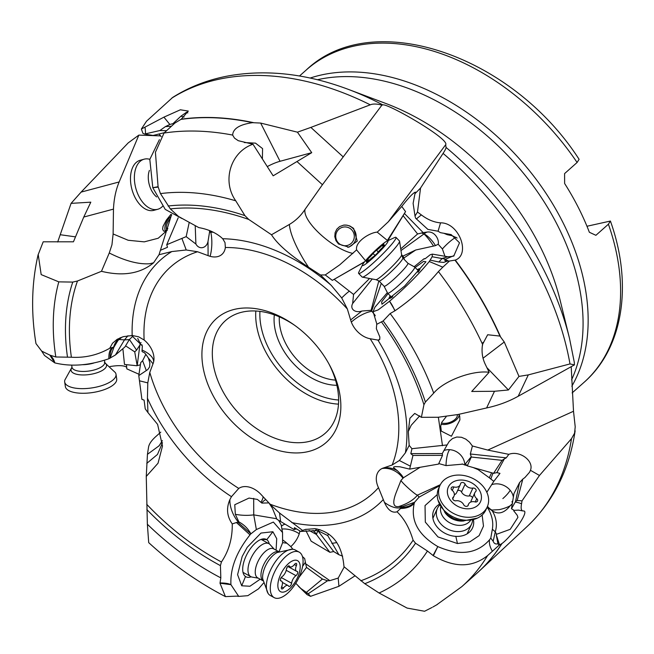 <?xml version="1.0" encoding="UTF-8"?>
<svg xmlns="http://www.w3.org/2000/svg" width="654" height="654" viewBox="0 0 654 654"><rect width="100%" height="100%" fill="white"/><g stroke="black" fill="none" stroke-linecap="round" stroke-linejoin="round"><path stroke-width="0.98" d="M237.116 596.113L225.434 596.62L220.006 583.221L220.823 577.874L220.431 565.628L221.42 561.982C228.892 550.962 232.497 538.267 232.244 523.911C226.922 516.358 226.145 508.248 229.897 499.599L231.459 496.672L238.759 488.424A20.119 13.824 48.4 0 1 244.433 486.592A20.119 13.824 48.4 0 1 259.826 493.271A20.119 13.824 48.4 0 1 261.502 494.996L271.271 505.436L279.52 512.998L302.54 530.402L300.693 531.432L294.472 527.68L294.087 529.577L296.475 528.89M411.938 448.685L447.115 444.941L449.241 441.409L452.527 438.54L456.778 437.011L461.479 437.273L465.803 439.136L469.474 442.137L472.392 445.987L487.761 450.075L573.509 411.26L575.209 426.809L574.58 433.193L571.506 438.654L539.468 475.466L522.031 500.841L521.557 503.768C520.666 508.485 521.238 510.888 523.265 510.962C530.525 510.112 511.493 536.632 501.945 543.556L499.19 545.134L487.631 555.557C472.278 567.795 454.195 567.86 433.373 555.745L427.454 551.028L415.519 543.212L413.099 540.196C409.379 527.843 404.025 518.377 397.019 511.804C392.073 513.243 387.879 510.104 384.429 502.378L378.453 487.631A20.119 13.824 48.4 0 1 382.05 468.517A20.119 13.824 48.4 0 1 383.653 467.904L392.155 464.994L399.365 460.506L405.382 452.838L409.175 445.366L411.938 448.685L410.818 453.655L412.968 455.454L442.513 455.356L442.276 453.557L410.818 453.655M387.356 292.616L374.946 307.176L373.099 311.688L378.151 309.906L389.522 301.265C391.525 303.816 393.291 307.012 394.828 310.863L390.152 313.544L383.162 320.959L376.712 324.343L376.352 328.676L379.868 337.023L379.663 339.532L377.947 340.088L370.172 338.739A20.119 13.824 48.4 0 1 351.329 322.079A20.119 13.824 48.4 0 1 350.642 319.961L347.348 308.974L341.715 297.954L331.235 285.34L320.476 274.982L325.234 274.942L332.346 280.362L364.45 261.984M172.746 97.389L146.521 121.203L141.362 129.059L163.925 117.148L180.365 109.79L188.295 111.066L181.24 119.2L174.945 123.034L164.015 133.048L155.423 152.276L158.08 186.709L160.467 193.609L170.342 208.912L178.517 216.466L198.808 227.6C207.637 229.17 214.986 232.325 220.848 237.075L222.72 238.735L225.009 242.626L225.36 247.506A20.119 13.824 48.4 0 1 225.262 248.136A20.119 13.824 48.4 0 1 210.114 256.319A20.119 13.824 48.4 0 1 208.095 255.632L197.557 251.749L186.227 249.983L171.814 251.561L159.028 254.717L160.393 250.31L167.506 247.277L166.737 244.702L178.166 217.847M109.741 348.255L112.455 347.446C109.888 349.326 108.695 353.095 108.883 358.744C89.132 365.529 71.098 366.91 54.789 362.888C54.184 360.117 52.639 357.566 50.162 355.245L55.819 356.978L71.392 357.239C85.077 358.024 97.863 355.032 109.741 348.255L112.553 343.211L117.18 339.303L123.263 336.679L132.182 335.502L138.566 336.777L144.142 340.015A20.119 13.824 48.4 0 1 153.78 361.139A20.119 13.824 48.4 0 1 153.567 362.128A20.119 13.824 48.4 0 1 153.003 363.812L149.782 372.396L147.788 382.884L147.436 398.18L147.943 412.576L145.229 408.832L144.093 400.125L141.902 399.332L139.465 380.8L147.788 382.884M235.219 309.187A82.756 56.857 -131.6 0 0 212.059 393.651A82.756 56.857 -131.6 0 0 307.543 451.742A82.756 56.857 -131.6 0 0 330.703 367.27A82.756 56.857 -131.6 0 0 329.452 364.883A82.756 56.857 -131.6 0 0 293.72 324.637A82.756 56.857 -131.6 0 0 235.219 309.187M153.003 363.812L148.376 358.049L149.856 362.929L149.619 366.886L147.779 369.575L138.787 375.592L139.465 380.8M160.77 432.139L155.619 436.749C151.303 440.682 148.932 444.246 148.507 447.434L147.444 454.326L146.259 476.439L158.031 463.228L162.503 446.028L157.598 424.372L147.943 412.576M146.259 476.439L147.371 524.246L148.703 542.632C172.509 564.41 198.088 582.412 225.434 596.62M232.244 523.911L236.421 522.53L250.008 534.866C236.486 551.894 230.126 568.49 230.927 584.66L238.743 596.415L247.841 595.671L258.502 588.853L263.497 583.082M220.03 582.951C224.911 582.943 228.54 583.515 230.927 584.66L220.006 583.221M236.421 522.53L238.865 521.892C244.056 524.663 248.046 528.612 250.817 533.738L250.008 534.866M265.377 499.264L265.377 499.754C263.26 501.168 262.099 502.28 261.878 503.098L257.382 499.403L249.027 498.07L234.761 504.716L235.334 514.314L238.865 521.892M269.137 503.245L272.416 508.24L276.895 519.268L294.087 529.577M431.959 607.509L424.569 611.261L407.09 608.073L379.083 593.006L364.785 583.703L343.979 566.683C342.083 544.496 332.428 531.825 315.015 528.669L305.516 529.429L302.54 530.402M397.019 511.804L400.567 508.501C406.755 508.387 411.309 506.654 414.244 503.31C410.377 520.6 418.233 535.021 437.804 546.572L433.046 555.524M400.567 508.501L402.619 506.605L414.546 502.272L414.244 503.31M383.653 467.904C388.427 467.291 392.98 468.223 397.33 470.684C403.78 477.109 401.27 475.164 403.469 477.731L400.976 480.379L395.981 493.051C392.335 502.812 393.242 507.324 398.703 506.58L402.619 506.605M397.33 470.684L393.536 467.618L393.757 466.931L395.327 466.596L399.946 466.793L409.641 469.114L412.968 455.454M486.968 367.744L508.428 389.972L494.498 391.272L471.714 391.476L489.127 372.281L485.154 364.057C482.268 357.901 481.401 351.337 482.554 344.356L487.655 334.75L499.926 336.074L504.267 342.001L518.974 376.41L528.309 374.889L569.994 363.935L574.449 364.875L518.197 396.259C508.673 401.581 498.144 405.48 486.601 407.957L457.972 414.522L438.131 417.26L421.38 417.317L414.718 413.426L409.911 418.274L408.3 431.55L409.175 445.366M421.38 417.317L423.931 404.744L425.394 402.047L433.708 393.119C443.878 380.783 472.458 370.009 489.127 372.281M350.642 319.961L361.883 311.026L371.112 310.315L375.004 315.187M375.249 315.776L374.693 315.089M361.883 311.026C355.474 313.233 349.588 309.301 352.653 303.505L353.569 294.439L334.259 279.389M180.954 119.396A280.615 192.807 48.4 0 1 252.567 122.674L260.66 123.066L297.439 132.173L311.729 152.676L273.159 175.82L252.984 144.223C230.527 151.916 221.714 181.142 235.751 200.811L244.915 215.632L248.806 219.482L271.5 234.761C277.247 243.967 289.591 254.79 308.533 267.224L320.476 274.982M308.533 267.224L304.363 260.815C295.207 245.463 290.204 233.355 289.338 224.477L271.5 234.761M289.338 224.477C295.682 220.717 300.914 215.681 305.042 209.37L322.422 184.722L381.911 105.122L382.811 104.877A273.764 188.099 -131.6 0 0 348.304 89.361C305.377 73.281 264.518 68.956 225.744 76.404C206.378 80.311 188.687 87.317 172.689 97.421M158.194 187.085L152.807 187.747L165.241 209.386L181.959 218.526M208.095 255.632L208.021 241.408L209.517 232.203L213.179 232.203M208.021 241.408C206.672 248.152 199.347 250.237 195.898 244.032L186.169 236.642L166.737 244.702M148.376 358.049C143.103 350.094 144.428 353.552 142.008 351.353L142.351 345.868L131.585 335.494M112.455 347.446L113.935 347.151L118.039 340.391L122.069 337.055M146.243 354.746L145.777 354.419L142.605 360.738L140.749 362.61L138.787 375.592M147.444 454.326L158.865 445.971L161.424 442.603M138.991 374.268L126.819 368.864L126.467 364.679M126.688 367.27C124.113 365.398 118.554 365.161 110.003 366.551M160.639 135.893L138.852 135.108L128.225 142.874L81.104 192.104L71.082 203.369L90.808 202.168L83.769 217.046L73.444 241.808L43.197 241.808L38.218 254.561L41.177 274.606L58.795 281.858L72.758 282.087A220.946 151.81 -131.6 0 0 67.509 357.223M354.983 575.831L338.927 586.303L310.519 596.342L307.061 594.625L298.445 586.246M279.045 551.69L282.61 542.746L282.544 532.503L273.364 522.064L256.36 529.552L250.866 533.868M269.26 543.891A21.28 9.924 118.8 0 0 266.758 539.697L272.89 531.735L276.716 538.659L276.094 550.194M260.161 579.207L249.934 586.246L241.71 585.78L245.512 576.534A21.28 9.924 118.8 0 0 251.185 576.828M272.89 531.735L260.979 533.059L247.22 547.292L242.176 556.48L237.59 574.637L241.71 585.78M235.334 514.314C241.563 515.475 247.703 515.654 253.744 514.87L276.732 518.753M278.661 520.347L281.212 525.015L282.544 532.503M256.36 529.552L253.744 514.87L253.678 498.348M284.931 524.099L284.866 524.124A11.282 10.529 -8.4 0 0 281.424 526.233M281.367 525.881L284.866 524.124M261.878 503.098L268.819 502.91M300.693 531.432L317.64 530.598L319.847 529.609M315.081 530.484L317.116 528.963M342.655 556.145L338.911 554.731L327.719 535.569L328.586 533.934M338.927 586.303L338.2 578.071L344.257 566.912M310.519 596.342L308.255 593.718L327.54 580.768L329.837 580.654L338.2 578.071M295.788 583.294L300.799 588.445L308.255 593.718M261.723 539.722A22.571 19.947 -55.7 0 1 266.758 539.697A21.28 9.924 118.8 0 0 264.576 538.896A21.28 9.924 118.8 0 0 247.433 553.341A21.28 9.924 118.8 0 0 244.457 575.553A21.28 9.924 118.8 0 0 245.512 576.534M299.875 530.942A15.05 7.071 -55.1 0 1 299.238 533.778A15.05 7.071 -55.1 0 1 290.817 546.605L292.886 549.278M302.426 556.505L304.69 558.614L305.655 563.756L329.837 580.654M338.911 554.731L333.704 551.559L329.894 552.303L311.132 541.16L305.933 530.672M327.54 580.768L322.438 579.043L306.538 567.419L298.96 577.433M306.538 567.419L305.655 563.756M290.817 546.605L286.902 543.221L282.626 542.616M282.863 540.098A10.914 3.581 -140.6 0 1 286.902 543.221M322.438 579.043L306.334 592.393M309.146 530.468L316.373 534.432L329.894 552.303M316.373 534.432L317.926 530.705L327.719 535.569M333.704 551.559L317.926 530.705M432.834 607.035L437.395 604.443M433.373 555.745L437.804 546.572M437.853 546.597C459.844 556.137 477.077 553.881 489.527 539.82L490.778 538.103L492.364 529.225C493.533 522.268 492.045 515.262 487.884 508.207L486.829 507.815M492.397 551.224C489.944 547.145 488.988 543.343 489.527 539.82M518.704 510.12L514.101 510.357L513.774 510.88L517.232 515.278L517.927 517.347L510.218 529.323L496.582 534.277L495.282 531.825L493.165 541.267L490.778 538.103M493.165 541.267C494.081 543.58 495.667 544.414 497.915 543.752L499.19 545.134M439.921 485.57L419.075 497.154L414.579 502.272M482.137 515.009L483.486 526.078L479.112 535.642L469.842 541.864L457.457 543.548L455.822 536.354A21.28 16.375 24.5 0 0 467.823 533.402A21.28 16.375 24.5 0 0 473.431 519.636M437.248 494.579L425.035 505.583L425.313 522.105L437.967 536.918L457.457 543.548M398.703 506.58C407.229 503.842 413.483 500.024 417.489 495.119L440.338 484.704M419.075 497.154L417.489 495.119C415.887 495.315 401.752 482.693 400.976 480.379M443.837 450.557A15.05 13.407 -140.7 0 1 449.641 449.682A15.05 13.407 -140.7 0 1 464.798 464.504L464.365 464.855L462.779 464.144L446.02 465.607L438.785 463.555M462.779 464.144L462.108 463.931M473.161 467.536L478.107 469.621L489.306 477.78L491.604 472.76M539.468 475.466L530.451 470.3C534.22 460.866 519.652 450.115 508.828 454.342L506.27 457.841L504.316 458.904L496.844 472.629L499.975 473.365L493.811 481.344L489.306 477.78M493.811 481.344L486.829 492.274M403.469 477.731L420.138 467.283M442.513 455.356L438.54 464.087L409.641 469.114M447.115 444.941L442.276 453.557M442.496 445.717L438.36 417.26M574.449 364.875L574.237 361.932M573.509 411.26L571.212 366.673M458.977 414.276L459.705 416.058L459.901 419.901L451.415 436.243L441.295 431.109L440.698 426.056L441.867 422.149L446.183 416.721M487.761 450.075L508.828 454.342M522.595 510.872L523.748 511.019M348.304 89.361L385.623 103.397A215.804 148.278 48.4 0 1 560.02 299.81L569.536 338.527A273.764 188.099 -131.6 0 0 446.044 147.428L445.701 144.697C449.658 138.901 388.035 103.397 382.811 104.877M446.044 147.428C446.11 148.245 445.121 150.24 443.077 153.404L420.555 188.025L417.481 212.043L421.389 214.921C427.651 219.687 434.035 222.327 440.551 222.851C459.075 222.483 470.888 254.488 455.282 260.088A280.607 192.807 48.4 0 1 500.433 336.557M508.428 389.972L518.974 376.41M395.098 310.691L389.522 301.265C405.603 287.466 418.838 274.222 429.269 261.51L442.832 267.167L438.417 271.573C426.269 286.1 411.832 299.14 395.098 310.691L394.828 310.863M442.832 267.167L449.429 261.044L455.282 260.088M429.269 261.51L432.155 256.752L432.368 254.12L430.209 254.741L425.386 258.567L423.964 258.796L424.757 258.919M432.368 254.12L447.802 256.76L442.161 258.461L438.867 261.992L430.34 260.161M438.867 261.992L443.682 262.409L447.303 261.126L449.429 261.044M414.154 266.75L423.964 258.796M415.127 267.494L423.669 261.347L425.942 261.772L404.654 286.051L381.961 304.224L381.617 301.935L388.059 293.613M381.29 283.354L371.644 311.059M401.809 254.929L402.929 256.115L415.715 250L403.959 257.978L404.344 259.573M415.715 250L433.537 246.076C430.013 240.672 426.833 236.625 424.005 233.936A11.282 3.107 -130.4 0 1 434.885 244.661A11.282 3.107 -130.4 0 1 435.466 245.626L433.537 246.076M444.949 256.27L442.39 248.97L438.18 244.253L435.466 245.626M371.112 310.315L378.846 280.828M353.569 294.439L369.003 279.054M364.646 261.731L332.346 280.362M365.512 260.684L356.594 249.877L339.704 264.862L325.234 274.942M352.947 253.441C332.551 249.133 302.189 221.199 305.042 209.37M356.594 249.877C354.934 241.326 370.793 232.235 377.219 232.154L388.329 221.763L401.752 206.435C408.864 197.434 413.41 192.677 415.396 192.145L414.971 193.715L420.555 188.025M338.535 244.016L335.984 240.688L334.791 236.658L335.126 232.652L336.826 229.153L339.647 226.57L343.636 225.139L346.759 225.131L349.931 226.014L353.601 228.36L357.248 241.105L348.917 247.179L338.535 244.016M414.971 193.715L413.115 203.378L415.012 216.016L417.481 212.043M440.551 222.851L438.057 231.214L427.896 229.407L415.625 218.215L415.012 216.016M448.693 261.085L445.022 259.425C444.401 260.554 445.161 261.118 447.303 261.126L446.886 261.134M438.057 231.214L440.453 232.669L451.178 234.606L459.509 242.789L453.95 255.624L445.022 259.425M483.004 342.344L482.227 346.718M418.053 272.309A21.28 2.305 -44 0 0 419.868 268.868A21.28 2.305 -44 0 0 417.293 269.734M390.225 295.861A21.28 2.305 -44 0 0 389.269 298.404A21.28 2.305 -44 0 0 392.776 296.712M432.155 256.752L445.562 259.164M442.39 248.97A15.05 3.041 135.6 0 1 455.961 237.263M457.146 238.04L452.2 235.734L447.189 234.68L443.804 233.241M401.752 206.435L405.554 211.61L404.425 213.482L423.179 232.628L427.07 232.08C435.172 230.837 439.48 240.255 438.18 244.253M451.178 234.606L452.2 235.734M423.179 232.628L417.587 233.969L401.311 248.389M417.587 233.969L403.109 215.673L404.425 213.482M387.708 240.762L403.109 215.673M387.454 240.5L377.219 232.154M402.929 256.115L403.959 257.978M405.554 211.61L387.291 240.582M297.439 132.173L310.854 127.407L343.244 156.927M267.273 166.598A18.811 4.872 153.1 0 1 280.043 161.285L311.729 152.676M252.567 122.674C239.642 124.513 233.004 128.642 232.644 135.076L234.516 138.141L238.26 140.692L252.984 144.223M159.396 139.67L149.807 159.404L152.807 187.747M152.791 187.698L158.08 186.709M210.147 230.788L210.498 232.252M209.517 232.203L209.533 230.535M189.219 222.425L186.169 236.642M167.375 230.159L158.203 238.252L144.256 241.857L128.192 240.271L113.117 233.969L111.957 244.776L109.259 252.992L101.468 271.304L77.483 281.007L72.758 282.087M101.468 271.304C122.968 276.536 140.34 273.699 153.592 262.794L159.028 254.717M113.935 347.151L110.125 358.155C109.954 352.841 111.008 349.203 113.289 347.241M127.955 335.723L124.473 339.9L118.775 339.467M115.431 354.991L124.473 339.9L129.328 339.589L124.898 346.988L115.431 354.991L108.883 358.744M142.057 344.862A15.05 5.028 7.3 0 0 139.94 344.715L137.185 365.627L140.422 364.785M139.94 344.715L140.209 343.53L137.716 338.404M137.185 365.627L134.716 351.852L136.596 350.135L139.801 345.206M140.209 343.53L141.051 342.557M125.584 345.852L134.716 351.852M122.96 349.489L124.489 364.474L136.792 365.733M57.683 242.021L71.082 203.369M160.393 250.31L171.561 214.741M113.117 233.969L113.469 209.117C113.951 198.922 115.848 189.873 119.159 181.951L138.852 135.108M167.841 228.524L166.435 230.233L164.644 231.23L163.5 231.001L162.617 229.064L162.993 226.456L166.345 220.104L170.947 214.332M171.16 214.978L171.789 214.896M38.153 254.545C31.613 282.822 30.885 312.498 35.97 343.571L41.693 351.124L50.162 355.245M41.693 351.133L44.497 355.474L54.756 362.88L49.876 355.138M159.004 134.005L161.17 136.612M166.468 130.677L159.878 130.53L144.632 134.037L142.956 133.383L141.362 129.059M163.925 117.148L169.827 124.448L165.413 126.614L159.878 130.53M171.7 98.182A279.037 191.728 48.4 0 1 370.262 104.82L310.854 127.407M370.262 104.82C373.017 103.684 376.9 103.782 381.911 105.122M164.383 132.68L153.044 135.468L144.632 134.037M244.302 142.547L255.518 143.144L262.573 148.605L262.393 158.963M184.093 117.082L180.913 116.199L186.643 112.153L187.821 112.938M180.913 116.199L172.983 123.631L174.471 123.483M169.827 124.448L172.983 123.631M165.348 230.993A11.282 7.243 124 0 1 170.817 216.58M170.342 218.698A9.401 6.033 -56 0 0 166.745 229.93M577.098 162.486A209.002 143.602 -131.6 0 0 353.822 46.156A209.002 143.602 48.4 0 0 306.383 69.88C372.608 6.826 511.73 55.369 578.651 158.62L579.092 159.323L577.098 162.486L564.59 173.596L564.631 183.512A209.002 143.602 -131.6 0 1 589.368 232.276L595.9 235.309L608.408 224.208L610.411 221.044L586.965 226.259M608.408 224.208A209.002 143.602 -131.6 0 1 583.916 382.459C623.483 348.026 632.949 284.098 610.419 221.077L610.411 221.044M335.527 380.113A51.535 35.406 48.4 0 1 279.315 316.806M274.328 314.844A55.296 37.989 -131.6 0 0 336.884 385.296M328.831 363.755A75.235 51.691 48.4 0 1 329.395 364.842A75.235 51.691 48.4 0 1 325.414 433.087A75.235 51.691 48.4 0 1 308.336 441.63A75.235 51.691 48.4 0 1 228.393 400.379A75.235 51.691 48.4 0 1 225.516 320.574A75.235 51.691 48.4 0 1 242.593 312.032A75.235 51.691 48.4 0 1 294.766 325.39M352.163 230.363A9.401 9.279 81.8 0 0 336.352 232.93A9.401 9.279 81.8 0 0 346.358 245.651A9.401 9.279 81.8 0 0 352.163 230.363M343.538 225.156A11.282 11.134 -98.2 0 1 355.743 239.429A11.282 11.134 -98.2 0 1 347.724 247.294M441.54 422.876A9.401 4.872 159.5 0 0 456.737 417.35A9.401 4.872 159.5 0 0 457.228 414.693M459.083 414.456A11.282 5.853 -20.5 0 1 458.699 416.696A11.282 5.853 -20.5 0 1 441.082 424.193M499.558 545.011L496.272 534.841L497.915 543.752M496.582 534.277L496.272 534.841M512.499 503.58L510.169 505.771C504.308 513.137 498.315 514.812 492.2 510.79L490.435 509.466M510.169 505.771A10.914 2.354 163.8 0 1 499.329 509.638L491.841 510.055L487.884 508.207M491.653 509.973A11.282 10.529 -48.3 0 0 492.2 510.79C496.378 517.649 497.408 524.655 495.282 531.825L492.364 529.225M491.792 484.663A15.05 12.352 -151.4 0 1 510.169 490.287A15.05 12.352 -151.4 0 1 513.365 497.138M512.434 502.901L511.959 501.659L512.752 500.939M522.031 500.841L517.175 500.514L522.816 479.088L524.941 477.51L529.577 472.213L530.451 470.3M513.938 493.631L511.485 508.73L515.556 501.495L519.554 482.603L513.938 493.631M514.101 510.357L511.485 508.73M513.774 510.88L513.782 510.104M517.175 500.514L515.556 501.495M522.816 479.088L519.554 482.603M496.844 472.629L493.582 473.324L467.275 465.869L465.73 464.242L464.953 464.397L471.232 456.721L470.332 453.99L472.392 445.987M493.582 473.324L502.084 460.334L504.316 458.904M467.275 465.869L471.297 457.032L502.084 460.334M464.365 464.855L467.062 465.558M506.27 457.841L470.332 453.99M439.472 504.185A21.28 16.375 24.5 0 0 432.776 517.453A21.28 16.375 24.5 0 0 455.822 536.354M414.546 502.272C411.758 505.428 407.475 507.152 401.703 507.455M250.817 533.738L237.762 522.145M149.815 159.323L149.766 159.306A25.956 15.655 74.8 0 0 144.142 159.184A25.956 15.655 74.8 0 0 134.716 182.826A25.956 15.655 74.8 0 0 150.731 208.675A25.956 15.655 74.8 0 0 157.745 209.28A25.956 15.655 74.8 0 0 162.535 206.337L162.568 206.296M144.142 159.184L140.242 160.246A25.956 15.655 74.8 0 0 130.825 183.888A25.956 15.655 74.8 0 0 146.839 209.73A25.956 15.655 74.8 0 0 153.845 210.343L157.745 209.28M82.764 364.703A16.554 6.319 -8.5 0 0 90.653 363.828A16.554 6.319 -8.5 0 0 93.685 363.076M104.722 362.3A16.554 6.319 -8.5 0 1 91.658 370.573A16.554 6.319 171.5 0 1 71.981 367.18L64.86 380.031A25.956 9.916 -8.5 0 0 64.681 381.944A25.956 9.916 -8.5 0 0 95.525 387.266A25.956 9.916 -8.5 0 0 116.02 374.292A25.956 9.916 -8.5 0 0 115.284 372.518L104.403 362.43L104.91 362.807L104.427 360.305M64.681 381.944L65.367 386.579A25.956 9.916 -8.5 0 0 96.22 391.893A25.956 9.916 -8.5 0 0 116.706 378.928L116.02 374.292M258.265 578.161L252.133 577.106A18.811 8.772 -61.2 0 1 250.801 576.64A18.811 8.772 -61.2 0 1 252.583 555.189A18.811 8.772 -61.2 0 1 268.9 543.67A18.811 8.772 -61.2 0 1 270.004 544.545L274.19 549.147M262.99 580.76L257.725 577.866A16.554 7.717 -61.2 0 1 259.286 558.99A16.554 7.717 -61.2 0 1 273.65 548.853L278.915 551.739M274.198 597.642L270.274 595.483A25.956 12.107 -61.2 0 1 268.091 593.415A25.956 12.107 -61.2 0 1 272.726 565.882A25.956 12.107 -61.2 0 1 292.338 549.246A25.956 12.107 -61.2 0 1 295.248 549.981L299.18 552.131A25.956 12.107 -61.2 0 1 296.72 581.741A25.956 12.107 -61.2 0 1 274.198 597.642A25.956 12.107 -61.2 0 1 276.65 568.032A25.956 12.107 -61.2 0 1 299.18 552.131M282.185 571.498A17.691 8.249 -61.2 0 1 297.856 560.862A17.691 8.249 -61.2 0 1 295.861 580.842A17.691 8.249 -61.2 0 1 280.19 591.478A17.691 8.249 -61.2 0 1 282.185 571.498M297.129 571.424A6.205 2.894 -61.2 0 1 296.524 571.253A6.205 2.894 -61.2 0 1 296.385 565.645A2.485 1.161 118.8 0 0 296.327 563.405A2.485 1.161 118.8 0 0 294.529 564.386A6.205 2.894 -61.2 0 1 290.041 566.83A6.205 2.894 -61.2 0 1 289.42 566.168A2.485 1.161 118.8 0 0 289.174 565.898A2.485 1.161 118.8 0 0 287.539 566.683A2.485 1.161 118.8 0 0 286.427 569.127A6.205 2.894 -61.2 0 1 284.94 573.378A6.205 2.894 -61.2 0 1 282.062 576.689A2.485 1.161 118.8 0 0 280.492 578.937A2.485 1.161 118.8 0 0 280.68 580.842A2.485 1.161 118.8 0 0 280.918 580.907A6.205 2.894 -61.2 0 1 281.514 581.079A6.205 2.894 -61.2 0 1 281.661 586.687A2.485 1.161 118.8 0 0 281.719 588.935A2.485 1.161 118.8 0 0 283.509 587.954A6.205 2.894 -61.2 0 1 287.997 585.51A6.205 2.894 -61.2 0 1 288.618 586.172A2.485 1.161 118.8 0 0 288.864 586.434A2.485 1.161 118.8 0 0 291.022 584.913A2.485 1.161 118.8 0 0 291.619 583.213A6.205 2.894 -61.2 0 1 295.976 575.651A2.485 1.161 118.8 0 0 297.129 574.326A2.485 1.161 118.8 0 0 297.366 571.498A2.485 1.161 118.8 0 0 297.129 571.424M287.18 567.165A2.485 1.161 -61.2 0 1 286.632 568.563A2.485 1.161 -61.2 0 1 286.477 568.817M281.073 577.752A2.485 1.161 -61.2 0 1 280.525 579.15A2.485 1.161 -61.2 0 1 280.362 579.403M472.58 519.881A18.811 14.47 -155.5 0 1 471.575 524.083A18.811 14.47 -155.5 0 1 452.576 530.909A18.811 14.47 -155.5 0 1 436.471 515.246A18.811 14.47 -155.5 0 1 437.338 508.501A18.811 14.47 -155.5 0 1 439.84 504.986M470.61 520.355A16.554 12.737 -155.5 0 1 453.663 524.467A16.554 12.737 -155.5 0 1 440.616 510.995A16.554 12.737 -155.5 0 1 440.788 506.785M487.238 506.924L485.897 509.867A25.956 19.972 -155.5 0 1 477.477 518.082A25.956 19.972 -155.5 0 1 437.984 500.114A25.956 19.972 -155.5 0 1 437.452 497.678A25.956 19.972 -155.5 0 1 438.646 488.366L439.987 485.423A25.956 19.972 -155.5 0 1 466.212 476.006A25.956 19.972 -155.5 0 1 488.432 497.62A25.956 19.972 -155.5 0 1 487.238 506.924A25.956 19.972 -155.5 0 1 461.013 516.341A25.956 19.972 -155.5 0 1 438.785 494.735A25.956 19.972 -155.5 0 1 439.987 485.423M447.491 493.443A17.691 13.611 -155.5 0 1 462.214 480.069A17.691 13.611 -155.5 0 1 481.319 495.413A17.691 13.611 -155.5 0 1 466.596 508.787A17.691 13.611 -155.5 0 1 447.491 493.443M472.883 488.064A6.205 4.774 -155.5 0 1 465.1 484.099A2.485 1.913 24.5 0 0 462.819 482.505A2.485 1.913 24.5 0 0 460.637 483.469A2.485 1.913 24.5 0 0 460.522 483.829A6.205 4.774 -155.5 0 1 460.244 484.745A6.205 4.774 -155.5 0 1 453.827 486.96A2.485 1.913 24.5 0 0 451.26 487.843A2.485 1.913 24.5 0 0 452.045 490.189A6.205 4.774 -155.5 0 1 454.309 493.835A6.205 4.774 -155.5 0 1 454.023 496.067A6.205 4.774 -155.5 0 1 453.132 497.285A2.485 1.913 24.5 0 0 452.772 497.776A2.485 1.913 24.5 0 0 453.386 499.967A2.485 1.913 24.5 0 0 455.936 500.784A6.205 4.774 -155.5 0 1 463.711 504.757A2.485 1.913 24.5 0 0 465.991 506.351A2.485 1.913 24.5 0 0 468.182 505.387A2.485 1.913 24.5 0 0 468.297 505.019A6.205 4.774 -155.5 0 1 468.575 504.111A6.205 4.774 -155.5 0 1 474.992 501.896A2.485 1.913 24.5 0 0 477.559 501.013A2.485 1.913 24.5 0 0 477.673 500.122A2.485 1.913 24.5 0 0 476.766 498.659A6.205 4.774 -155.5 0 1 474.796 492.789A6.205 4.774 -155.5 0 1 475.687 491.571A2.485 1.913 24.5 0 0 476.038 491.08A2.485 1.913 24.5 0 0 476.153 490.189A2.485 1.913 24.5 0 0 472.883 488.064L469.294 495.936A2.485 1.913 -155.5 0 1 472.515 497.8M457.498 490.778A2.485 1.913 -155.5 0 1 461.52 491.971A6.205 4.774 24.5 0 0 469.294 495.936M474.796 492.789L471.207 500.662A6.205 4.774 24.5 0 0 470.88 502.019M454.35 494.71A6.205 4.774 24.5 0 0 456.656 492.617L460.244 484.745M407.892 263.251L414.677 267.045A18.811 2.036 136 0 1 414.734 267.085A18.811 2.036 136 0 1 414.783 267.175A18.811 2.036 136 0 1 402.267 281.948A18.811 2.036 136 0 1 387.667 293.205A18.811 2.036 136 0 1 387.626 293.156A18.811 2.036 136 0 1 387.609 293.115M407.965 263.349A16.554 1.79 136 0 1 396.945 276.348A16.554 1.79 136 0 1 384.094 286.256L379.001 280.975A16.554 1.79 -44 0 0 391.844 271.075A16.554 1.79 -44 0 0 402.864 258.068A16.554 1.79 136 0 0 402.815 257.987L407.916 263.268A16.554 1.79 136 0 1 407.965 263.349M386.972 241.105L394.542 237.59A25.956 2.812 136 0 1 395.981 237.369L399.48 240.991A25.956 2.812 136 0 1 399.553 241.113L399.553 241.113A25.956 2.812 136 0 1 382.737 261.052A25.956 2.812 136 0 1 362.251 277.116A25.956 2.812 136 0 1 362.128 277.043L358.629 273.421A25.956 2.812 136 0 1 358.555 273.29A25.956 2.812 136 0 1 358.907 271.982L362.692 264.543A17.691 1.913 136 0 1 373.9 251.864A17.691 1.913 136 0 1 386.972 241.105A17.691 1.913 136 0 1 388.01 241.04A17.691 1.913 136 0 1 375.903 255.256A17.691 1.913 136 0 1 362.455 265.434A17.691 1.913 136 0 1 362.692 264.543M395.981 237.369A25.956 2.812 136 0 1 396.054 237.492A25.956 2.812 136 0 1 378.772 257.88A25.956 2.812 136 0 1 358.629 273.421M382.099 245.397A6.205 0.67 136 0 1 376.475 250.122L373.009 253.425A6.205 0.67 136 0 1 367.712 259.139L366.134 261.265A6.205 0.67 136 0 1 367.581 260.488A6.205 0.67 136 0 1 367.605 260.521A6.205 0.67 136 0 1 366.469 262.254L368.357 261.077A6.205 0.67 136 0 1 373.99 256.36L377.448 253.057A6.205 0.67 136 0 1 382.745 247.343L384.323 245.217A6.205 0.67 136 0 1 382.876 245.986A6.205 0.67 136 0 1 383.988 244.22L382.099 245.397L383.391 246.738M238.759 488.424A151.785 104.288 48.4 0 1 149.782 372.396M378.453 487.631A151.785 104.288 48.4 0 1 270.053 504.185M370.172 338.739A151.785 104.288 48.4 0 1 392.155 464.994M225.36 247.506A151.785 104.288 48.4 0 1 347.348 308.974M144.142 340.015A151.785 104.288 48.4 0 1 197.557 251.749M231.459 496.672A163.696 112.472 48.4 0 1 147.436 398.18M146.725 504.299A216.973 149.079 -131.6 0 0 221.42 561.982M146.766 463.4L157.483 454.432L162.503 442.717M146.848 509.564A220.946 151.81 -131.6 0 0 220.431 565.628M229.897 499.599A22.571 13.309 -117.5 0 0 238.309 522.015M261.052 502.076A22.571 7.096 138.5 0 0 261.796 500.727A22.571 7.096 138.5 0 0 263.137 496.819M280.615 521.516L279.52 512.998M383.35 499.501A163.696 112.472 48.4 0 1 341.061 523.094A163.696 112.472 48.4 0 1 291.79 522.579M360.836 580.777A216.973 149.079 -131.6 0 0 413.099 540.196M364.785 583.703A220.946 151.81 -131.6 0 0 415.519 543.212M384.429 502.378A22.571 11.478 -134.5 0 0 402.161 507.03M402.872 478.066A22.571 19.326 57 0 0 401.491 476.357A22.571 19.326 57 0 0 382.05 468.517M410.311 466.139L399.365 460.506M377.947 340.088A163.696 112.472 48.4 0 1 405.382 452.838M423.931 404.744A216.973 149.079 -131.6 0 0 381.535 321.981M419.786 415.813L411.17 425.296L408.3 431.55M486.601 407.957L494.498 391.272M425.394 402.047A220.946 151.81 -131.6 0 0 383.162 320.959M378.838 340.137A22.571 14.658 -148.7 0 0 379.868 339.034M371.824 311.312A22.571 9.508 -35.3 0 0 370.205 311.623A22.571 9.508 -35.3 0 0 351.329 322.079M341.715 297.954A22.571 4.267 130.7 0 1 349.31 291.202M222.72 238.735A163.696 112.472 48.4 0 1 331.235 285.34M248.806 219.482A216.973 149.079 -131.6 0 0 170.342 208.912M297.137 161.677L322.422 184.722M244.915 215.632A220.946 151.81 -131.6 0 0 168.078 206.01M210.809 232.268A22.571 8.788 -88.1 0 1 211.177 234.181A22.571 8.788 -88.1 0 1 210.114 256.319M181.918 238.457L186.227 249.983M132.182 335.502A163.696 112.472 48.4 0 1 171.814 251.561M142.351 350.16A22.571 10.276 -166.5 0 1 144.174 351.051A22.571 10.276 -166.5 0 1 153.567 362.128M120.434 337.66A22.571 17.625 -116.3 0 0 113.616 347.184M142.605 360.738L146.308 370.565M220.823 577.874A235.473 161.791 48.4 0 1 147.371 524.246M331.831 543.4L336.818 542.607M307.061 594.625A22.563 9.565 122 0 0 305.524 591.895M281.931 529.045A15.05 7.464 -162.8 0 1 287.204 529.192A15.05 7.464 -162.8 0 1 299.238 533.778M302.589 566.348L305.418 562.211M313.004 530.427L316.561 534.065M436.48 604.975L461.781 586.671A280.615 192.807 -131.6 0 0 487.631 555.557M427.454 551.028A235.473 161.791 48.4 0 1 379.083 593.006M501.765 543.687A280.615 192.807 48.4 0 1 476.848 573.288L461.781 586.671M571.506 438.654A279.037 191.728 48.4 0 1 527.255 526.38L479.415 570.958A280.607 192.807 48.4 0 1 478.139 572.127M501.945 543.556A280.607 192.807 48.4 0 1 479.415 570.958L476.848 573.288M443.077 153.404A279.037 191.728 48.4 0 1 569.994 363.935M518.197 396.259L528.309 374.889M482.554 344.356A280.615 192.807 -131.6 0 0 438.417 271.573M390.152 313.544A235.473 161.791 48.4 0 1 433.708 393.119M455.012 260.194A280.615 192.807 48.4 0 1 499.926 336.074M371.84 279.471L352.653 303.505M388.329 221.763L445.701 144.697M416.377 218.967A22.563 3.605 138.7 0 1 421.389 214.921M483.028 358.228L504.267 342.001M427.07 232.08A11.282 9.63 -68.3 0 0 424.005 233.936L401.515 250.196M421.568 232.971L424.005 233.936M232.644 135.076A280.615 192.807 -131.6 0 0 164.015 133.048M160.467 193.609A235.473 161.791 48.4 0 1 235.751 200.811M195.211 225.597L195.898 244.032M77.483 281.007A216.973 149.079 -131.6 0 0 71.392 357.239M129.41 339.459L136.596 350.135M109.259 252.992C125.028 260.913 138.493 264.502 149.643 263.75L153.592 262.794M113.469 209.117L83.769 217.046M119.159 181.951L81.104 192.104M55.819 356.978A235.473 161.791 48.4 0 1 58.795 281.858M75.504 236.862L60.168 234.712M165.413 126.614L171.512 126.214M144.975 127.26A22.563 13.145 -100.6 0 1 145.499 133.817M181.24 119.2A280.607 192.807 48.4 0 1 253.425 122.625M280.043 161.285L260.66 123.066M310.143 78.055A209.002 143.602 48.4 0 1 321.367 74.965A209.002 143.602 48.4 0 1 529.593 170.89A209.002 143.602 48.4 0 1 571.825 386.228M317.403 79.731A207.751 142.744 48.4 0 1 317.885 79.625A207.751 142.744 48.4 0 1 520.241 169.37A207.751 142.744 48.4 0 1 571.596 379.827M338.625 400.011A72.226 49.622 48.4 0 1 259.924 311.378M338.502 404.139A75.235 51.691 48.4 0 1 255.812 311.01M491.841 510.055A15.05 14.453 114.5 0 1 487.81 506.703A15.05 14.453 114.5 0 1 487.5 506.31M502.852 498.585A15.05 3.793 140.5 0 0 510.169 490.287M521.557 503.768A22.563 17.633 30.6 0 0 515.278 502.084M490.843 479.137A11.282 1.921 105.2 0 1 491.228 477.935A11.282 1.921 105.2 0 1 493.067 473.177M446.02 465.607A15.05 4.316 93.3 0 1 446.805 457.538A15.05 4.316 93.3 0 1 449.641 449.682M156.641 196.944A17.92 10.807 -105.2 0 1 149.423 170.383M71.981 367.622A17.92 6.842 171.5 0 0 75.488 373.965A17.92 6.842 171.5 0 0 92.369 374.014A17.92 6.842 -8.5 0 0 104.861 362.725M262.982 580.703A16.554 7.717 118.8 0 1 265.017 562.129A16.554 7.717 -61.2 0 1 278.866 551.763M268.091 593.415L262.704 578.88A17.92 8.363 118.8 0 1 266.995 563.151A17.92 8.363 -61.2 0 1 277.182 552.507L292.338 549.246M294.39 564.557L296.385 565.645M286.215 570.288L295.976 575.651M281.236 577.515L291.619 583.213M281.58 586.891L283.509 587.954M280.492 580.678L280.918 580.907M288.815 565.833L289.42 566.168M444.704 512.147A16.554 12.737 24.5 0 0 463.988 520.919M461.52 491.971L465.1 484.099M475.27 501.953L476.766 498.659M467.978 505.706L468.297 505.019M452.642 498.364L453.132 497.285M452.266 490.377L453.827 486.96M362.251 277.116L376.009 279.691A17.92 1.946 -44 0 0 390.021 268.565A17.92 1.946 -44 0 0 401.638 254.954L402.815 257.987M378.241 251.953L376.475 250.122M373.009 253.425L375.077 255.567M368.979 260.456L367.712 259.139M271.271 505.436L270.11 504.209M376.745 323.763L373.099 311.688M178.517 216.466L179.032 216.793M162.372 440.632L158.963 446.044M236.658 596.113L238.743 596.415M305.516 529.429L306.047 529.29M575.136 430.782C569.381 469.621 553.415 501.487 527.255 526.38M574.351 362.553L569.536 338.527M453.95 255.624C454.505 256.106 452.454 256.482 447.802 256.76M129.328 339.589L133.195 335.886M583.916 382.459L572.127 392.931M306.383 69.88L299.491 76.003M522.587 510.88L518.328 510.095M71.981 367.18L71.687 365.185M268.9 543.67L261.118 539.395M250.801 576.64L243.018 572.373M287.76 566.446L296.524 571.253M282.373 582.42L287.997 585.51M280.378 580.458L281.514 581.079M288.439 565.947L290.041 566.83M437.338 508.501L432.899 518.262M471.575 524.083L467.136 533.844M477.477 518.082L463.367 520.895L459.541 520.437L453.557 518.54L448.137 515.287L445.202 512.671L437.984 500.114M467.733 505.951L468.575 504.111M452.715 498.928L454.023 496.067M414.734 267.085L418.789 271.287M387.667 293.205L391.73 297.415M384.078 286.239L387.626 293.156M399.553 241.113L401.638 254.954M376.009 279.691L379.001 280.975M383.497 246.632L382.876 245.986M368.251 261.183L367.581 260.488"/></g></svg>
